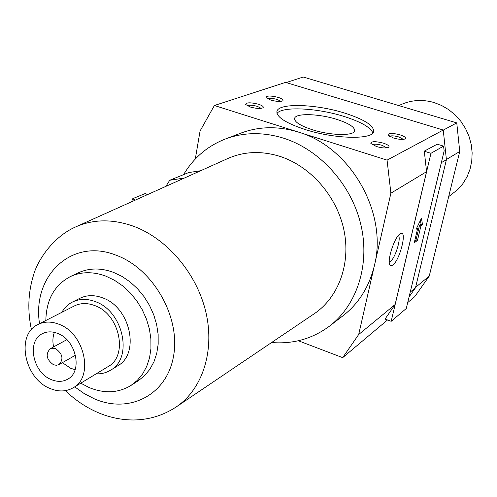 <?xml version="1.0" encoding="UTF-8"?>
<svg xmlns="http://www.w3.org/2000/svg" width="497" height="497" viewBox="0 0 497 497"><rect width="100%" height="100%" fill="white"/><g stroke="black" fill="none" stroke-linecap="round" stroke-linejoin="round"><path stroke-width="0.75" d="M399.998 233.944L400.576 233.609C407.528 229.831 399.83 260.478 392.729 265.106L391.077 265.74L389.903 264.876C386.821 260.689 394.512 237.106 399.998 233.944M389.281 261.962L390.338 261.465C395.183 258.403 401.489 238.063 398.37 235.497M270.654 100.04L266.013 97.586C266.448 95.592 270.542 95.53 278.289 97.412C282.184 98.698 283.675 99.841 282.768 100.829C280.395 101.835 276.357 101.574 270.654 100.04M280.948 101.369L277.233 99.468C272.778 98.263 269.542 98.033 267.523 98.791M393.518 138.011L387.964 135.035C388.232 132.966 392.22 132.892 399.923 134.811C404.527 136.352 406.304 137.7 405.266 138.856C403.005 139.825 399.085 139.545 393.518 138.011M403.421 139.377L398.905 136.973C394.425 135.737 391.263 135.513 389.418 136.302M376.465 146.534L370.849 143.471C371.11 141.229 375.254 141.111 383.299 143.117C388.008 144.72 389.797 146.137 388.679 147.36C386.281 148.404 382.212 148.125 376.465 146.534M386.84 147.913L382.23 145.354C377.478 144.043 374.16 143.844 372.296 144.751M250.37 107.035L245.704 104.532C246.145 102.37 250.407 102.276 258.49 104.233C262.453 105.569 263.95 106.756 262.975 107.799C260.459 108.886 256.259 108.632 250.37 107.035M261.173 108.371L257.384 106.364C252.662 105.078 249.27 104.879 247.208 105.749M304.854 129.425C285.912 123.101 276.593 117.143 276.891 111.545C277.972 102.749 315.688 103.91 344.545 113.055C363.978 119.28 373.694 125.393 373.688 131.382C373.166 139.937 334.643 139.148 304.854 129.425M372.874 132.947C370.501 127.294 360.828 121.771 343.843 116.385C317.08 107.924 282.072 106.141 276.997 113.422M336.724 119.361C318.714 113.602 295.23 112.968 294.615 118.441C294.46 121.989 300.281 125.729 312.085 129.655C330.455 135.638 354.249 136.128 354.647 130.748C354.696 127.046 348.726 123.25 336.724 119.361M398.811 105.575L401.706 104.302C411.926 99.928 422.636 99.319 433.825 102.463L441.504 105.432L448.71 109.644L455.227 114.987L460.881 121.33L465.515 128.493L468.994 136.277L471.224 144.465L472.15 152.834L471.746 161.152L470.038 169.191L467.081 176.739L462.949 183.586L457.78 189.562L448.698 196.588M65.405 390.636C75.115 400.06 85.956 407.366 97.928 412.56C109.452 417.468 121.293 419.94 133.451 419.984C148.87 419.816 163.035 415.529 175.95 407.124C202.155 389.698 214.946 351.659 205.988 312.663C197.06 273.692 167.054 238.367 133.01 226.06C112.452 218.91 93.448 219.146 75.985 226.775L227.968 158.45C244.201 151.355 261.571 150.678 280.072 156.425C310.706 166.333 336.879 196.309 343.936 230.074C351.012 263.857 338.451 297.597 314.098 313.831L176.404 406.819M53.434 364.717C46.395 359.486 45.32 354.168 50.216 348.751L55.645 348.658C62.678 353.827 63.796 359.138 58.994 364.593L56.347 365.301L53.434 364.717M75.128 369.662L70.791 368.345L62.386 362.661M57.739 333.456C76.227 340.047 82.937 371.495 67.691 379.18C62.784 381.913 57.341 382.063 51.384 379.633C32.777 372.682 26.459 340.874 42.45 333.642C47.078 331.337 52.179 331.275 57.739 333.456M50.16 388.517C24.241 378.751 15.55 334.394 38.014 324.466C44.376 321.366 51.377 321.304 59.006 324.274C84.689 333.344 94.144 376.993 73.127 387.809C66.219 391.735 58.559 391.971 50.16 388.517M38.014 324.466L74.364 305.941C80.589 302.909 87.397 302.791 94.797 305.593C119.702 314.116 128.549 356.038 108.017 366.649L73.127 387.809M61.864 312.309C64.48 307.724 68.039 304.282 72.531 302.002C79.495 298.647 87.112 298.523 95.381 301.642C123.374 311.19 133.389 358.294 110.384 370.29C106.109 372.856 101.357 374.048 96.126 373.856M72.531 302.002L79.949 298.262C86.876 294.926 94.449 294.796 102.668 297.871C130.481 307.295 140.353 354.001 117.472 365.954L110.384 370.29M45.842 320.478C46.327 299.561 54.558 284.899 70.531 276.494C81.359 271.579 93.15 271.468 105.917 276.158L114.459 280.258L122.579 285.812L130.04 292.677L136.625 300.654L142.148 309.532L146.435 319.037L149.38 328.915L150.889 338.867L150.939 348.614L149.535 357.883L146.721 366.419L142.596 373.986L137.284 380.398L130.941 385.479C118.379 393.059 104.482 393.767 89.243 387.598L80.75 383.181M70.531 276.494L78.396 272.778C89.168 267.889 100.885 267.759 113.564 272.393L122.045 276.438L130.108 281.936L137.507 288.726L144.037 296.628L149.504 305.413L153.753 314.837L156.654 324.622L158.145 334.481L158.176 344.148L156.76 353.342L153.952 361.816L149.839 369.327L144.552 375.695L138.241 380.745L130.941 385.479M195.296 159.028L200.067 130.997L214.381 105.501L298.411 132.084C350.416 146.95 387.977 212.704 374.452 265.317C369.283 286.738 358.722 303.617 342.775 315.949L329.759 325.933M183.579 174.64C193.538 157.878 207.516 145.981 225.514 138.943C243.834 132.177 263.199 131.929 283.607 138.191C319.95 149.734 351.429 184.648 360.853 224.632C370.284 264.64 356.976 305.295 329.343 326.256C312.284 338.83 293.037 344.253 271.592 342.532M417.728 228.166L416.107 229.31L421.444 218.226L422.537 224.774L420.947 225.893L417.474 240.424L414.256 242.778L417.728 228.166L416.809 227.856M422.537 224.774L421.083 224.29L419.487 225.408L416.026 239.933L414.703 240.896M420.419 220.357L421.083 224.29M420.947 225.893L419.487 225.408M417.474 240.424L416.026 239.933M409.074 296.895L415.48 287.788L446.412 159.73L443.249 130.04L285.539 82.39L214.381 105.501M225.514 138.943L241.337 132.947C259.366 126.294 278.395 126.008 298.411 132.084L387.064 160.127L390.897 193.19L358.685 334.518L342.681 357.654L387.523 319.975M342.681 357.654L298.318 340.749M387.064 160.127L443.249 130.04M441.33 162.656L446.412 159.73M390.897 193.19L426.556 171.695L424.301 151.131L437.236 144.186M53.614 346.9C52.471 341.644 52.725 336.804 54.372 332.375M200.658 170.726L188.624 172.589L169.719 180.268L165.886 186.356M169.719 180.268L184.449 178.013M135.085 200.204L132.798 198.638L145.261 193.526L147.447 194.644M132.798 198.638L131.475 201.825M407.708 302.574L414.703 296.703L429.228 276.121L459.737 151.486L456.762 122.896L303.232 77.016L286.154 82.577M443.262 130.121L456.762 122.896M446.387 159.525L459.737 151.486M415.591 287.334L429.228 276.121M441.348 162.786L410.211 292.161M385.032 319.068L395.109 304.543L426.556 171.695M358.685 334.518L395.109 304.543M410.273 292.068L415.48 287.788M444.156 150.902L443.56 146.124L430.955 153.312L391.189 321.31L406.285 308.5L444.156 150.902M384.976 319.049L391.189 321.31M424.314 151.25L430.955 153.312M436.919 144.087L443.56 146.124M39.536 323.69C31.858 275.91 71.717 237.367 116.161 255.228C153.151 268.635 180.771 317.129 173.559 356.063C166.893 395.214 129.139 414.094 94.387 398.842L84.26 393.618L74.699 386.852M31.423 329.604C27.403 310.855 28.081 292.776 33.454 275.375C37.207 261.006 52.769 236.789 75.985 226.775M50.216 348.751L66.853 339.681M58.994 364.593L75.494 355.2"/></g></svg>
